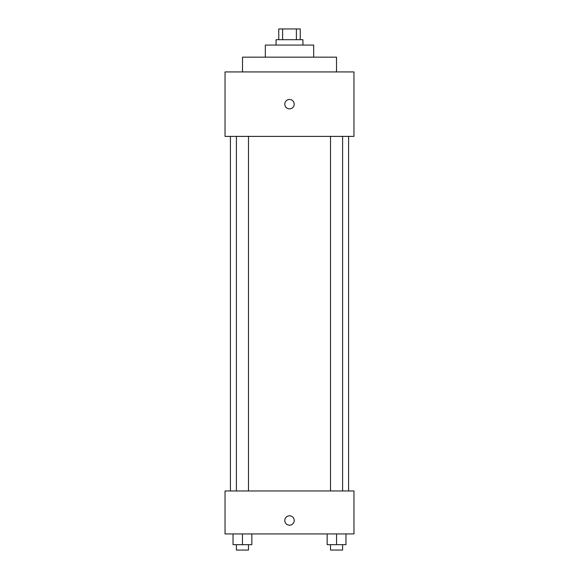 <?xml version="1.0" encoding="UTF-8"?>
<svg xmlns="http://www.w3.org/2000/svg" width="579" height="579" viewBox="0 0 579 579"><rect width="100%" height="100%" fill="white"/><g stroke="black" fill="none" stroke-linecap="round" stroke-linejoin="round"><path stroke-width="0.87" d="M282.61 39.698L282.61 28.95L278.752 28.95L278.752 39.698M282.61 28.95L300.248 28.95L300.248 39.698M296.39 39.698L296.39 28.95M276.067 45.068L276.067 39.698L302.933 39.698L302.933 45.068M265.327 57.155L265.327 45.068L313.673 45.068L313.673 57.155M242.507 71.926L242.507 57.155L336.493 57.155L336.493 71.926M225.036 71.926L353.964 71.926L353.964 136.391L225.036 136.391L225.036 71.926M289.5 108.859A4.697 4.697 0 0 1 285.433 101.81A4.697 4.697 0 0 1 293.567 101.81A4.697 4.697 0 0 1 289.5 108.859M225.036 490.956L353.964 490.956L353.964 533.932L225.036 533.932L225.036 490.956M289.5 525.204A4.697 4.697 0 0 1 285.433 518.154A4.697 4.697 0 0 1 293.567 518.154A4.697 4.697 0 0 1 289.5 525.204M327.157 533.932L327.157 544.68L345.96 544.68L345.96 533.932L345.96 544.68M336.558 544.68L336.558 533.932M342.602 544.68L342.602 550.05L330.522 550.05L330.522 544.68M233.04 533.932L233.04 544.68L251.843 544.68L251.843 533.932L251.843 544.68M242.442 544.68L242.442 533.932M248.478 544.68L248.478 550.05L236.398 550.05L236.398 544.68M348.594 490.956L348.594 136.391M230.406 490.956L230.406 136.391M330.522 136.391L330.522 490.956M342.602 136.391L342.602 490.956M248.478 490.956L248.478 136.391M236.398 490.956L236.398 136.391"/></g></svg>
